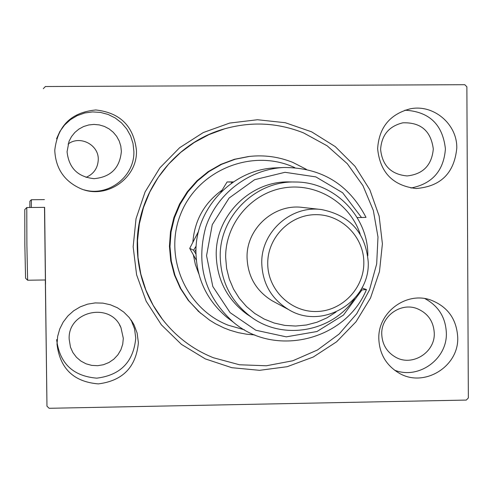 <?xml version="1.0" encoding="UTF-8"?>
<svg xmlns="http://www.w3.org/2000/svg" width="493" height="493" viewBox="0 0 493 493"><rect width="100%" height="100%" fill="white"/><g stroke="black" fill="none" stroke-linecap="round" stroke-linejoin="round"><path stroke-width="0.74" d="M133.153 246.796L136.031 218.701L145.09 191.937L159.868 167.879L179.606 147.74L203.289 132.549L229.701 123.065L257.5 119.737L285.274 122.72L311.631 131.841L335.258 146.606L354.991 166.264L369.855 189.823L379.142 216.1L382.402 243.795L379.481 271.538L370.539 297.963L356.014 321.775L336.608 341.791L313.271 357.024L287.154 366.7L259.546 370.323L231.809 367.692L205.334 358.91L181.461 344.391L161.396 324.85L146.181 301.254L136.598 274.786L133.153 246.796M226.275 128.353L224.315 128.901C173.561 142.976 136.013 193.583 137.22 246.592C137.763 273.461 146.064 297.569 162.129 318.916L165.66 323.303M44.499 207.356L46.971 406.207L49.146 408.296L466.298 400.076L468.35 397.943L466.871 86.805L464.788 84.704L45.418 86.522L43.285 88.685M27.626 280.221L25.574 278.225L24.847 245.076L24.773 209.58L26.776 207.535L26.893 245.126L27.626 280.221L45.479 279.975L45.522 284.011L44.623 207.356M457.726 337.397C456.641 319.02 447.607 306.547 430.635 299.984C406.281 291.209 377.811 312.433 378.815 338.709C379.431 353.771 386.081 365.177 398.757 372.936C423.586 388.262 459.008 366.835 457.726 337.397M394.468 370.126C418.421 379.906 447.361 359.157 446.356 333.034C445.654 317.4 438.487 305.925 424.855 298.598M136.456 150.476C133.708 126.196 120.163 112.687 95.815 109.964C71.405 112.299 57.73 125.635 54.803 149.983L54.803 151.08C55.888 168.92 64.595 181.479 80.926 188.757C106.513 199.708 137.683 178.152 136.456 150.476M84.118 189.848C108.337 197.046 134.879 176.408 133.862 151.259L132.993 143.383L130.571 135.834L126.695 128.913L121.524 122.886L115.257 118.006L108.14 114.462L100.461 112.404L92.53 111.911L84.667 113.008L77.173 115.645L70.37 119.731L64.515 125.093L59.85 131.514L56.566 138.743M138.397 342.715L137.109 332.997L134.158 325.121L129.228 317.535L123.811 312.112L117.463 307.805L110.401 304.773L102.883 303.121L95.174 302.918L87.557 304.163L80.297 306.825L73.66 310.793L67.892 315.939L63.196 322.077L59.739 328.979L57.656 336.399L57.009 344.25C60.01 368.628 73.777 381.847 98.31 383.893C122.726 380.818 136.086 367.094 138.397 342.715M56.64 339.615C59.561 363.31 72.939 376.165 96.788 378.162C120.526 375.179 133.517 361.837 135.76 338.136L134.534 328.776L131.095 319.988M456.789 148.097C457.331 123.909 433.156 103.69 409.788 108.928C389.735 114.401 379.018 127.656 377.632 148.683C379.998 172.377 392.804 185.651 416.061 188.517C440.754 186.564 454.33 173.092 456.789 148.097M410.94 188.03C432.219 183.864 443.712 170.831 445.419 148.935C442.72 124.47 429.237 111.554 404.956 110.198M433.298 149.028C430.981 130.984 420.849 122.246 402.898 122.812C389.051 126.146 381.619 135.014 380.602 149.422C382.303 165.605 391.128 174.442 407.095 175.933C423.056 174.202 431.794 165.229 433.298 149.028M123.312 338.34L120.97 327.66C110.759 301.463 67.498 311.046 69.174 339.227L70.474 347.189L72.89 352.544L76.415 357.252L80.889 361.073L86.09 363.828L91.772 365.393L97.669 365.695L103.493 364.709L108.971 362.497L113.846 359.157L117.876 354.849L120.89 349.784L122.726 344.188L123.312 338.34M121.37 151.351L120.797 146.07L119.201 140.998L116.65 136.333L113.236 132.247L109.095 128.895L104.38 126.418L99.272 124.908L93.966 124.415L88.672 124.969L83.588 126.541L78.917 129.08L74.831 132.481L71.491 136.623L69.026 141.331L67.066 151.758C68.841 168.021 77.869 176.993 94.145 178.669C110.777 177.073 119.854 167.971 121.37 151.351M86.035 177.381C93.843 173.943 97.928 167.959 98.273 159.442C98.736 144.659 79.792 134.99 68.089 144.067M434.271 333.231C433.606 321.362 427.856 313.147 417.016 308.606C400.692 302.11 381.04 316.284 381.742 334.094C382.192 344.459 386.863 352.187 395.743 357.271C412.284 366.749 435.097 352.483 434.271 333.231M46.798 391.257L46.909 401.068L46.798 391.257M46.89 399.373L46.761 388.576L46.89 399.373M46.749 387.529L46.878 398.652L46.749 387.529M46.835 395.682L46.662 380.799L46.835 395.682M46.798 392.909L46.632 378.562L46.798 392.909M46.767 390.783L46.595 376.116L46.767 390.783M46.73 388.096L46.564 373.965L46.73 388.096M46.65 381.792L46.545 372.535L46.65 381.792M46.971 406.207L45.331 279.981M46.558 373.275L46.724 387.745L46.558 373.275M46.755 390.16L46.582 375.296L46.755 390.16M46.693 384.386L46.792 392.453L46.693 384.386M46.724 386.672L46.823 394.831L46.724 386.672M46.687 382.395L46.86 397.561L46.687 382.395M46.872 397.919L46.884 399.256L46.872 397.919M46.884 398.911L46.897 400.261L46.884 398.911M46.909 400.55L46.921 401.912L46.909 400.55M46.706 386.648L46.786 391.744L46.724 386.641M46.65 381.502L46.595 376.652L46.65 381.502M46.706 385.372L46.632 378.846L46.706 385.372M46.65 380.269L46.706 384.848L46.65 380.269M46.743 387.683L46.662 381.077L46.743 387.683M46.681 382.408L46.817 394.184L46.681 382.408M46.786 391.011L46.724 385.927L46.786 391.011M46.847 395.805L46.798 391.115L46.853 395.805M294.863 167.663L291.77 166.332C249.803 148.843 197.564 171.053 180.746 213.888C163.294 256.471 185.688 308.735 228.111 325.17L244.436 329.817M254.955 334.969L246.531 334.199L238.218 332.633L230.089 330.279L223.964 327.925L215.626 323.833L209.673 320.197L198.71 311.57L188.862 300.866L180.876 288.676L174.972 275.328L171.311 261.179L169.986 246.599L171.046 231.993L174.46 217.74L180.136 204.231L187.919 191.82L197.601 180.851L208.921 171.607L221.573 164.335L235.216 159.233L249.489 156.423C264.451 154.814 278.89 156.805 292.811 162.4L306.449 169.389M198.771 273.781L195.376 264.544L193.361 254.899M192.862 242.223C194.599 220.309 204.349 202.937 222.115 190.088M303.565 132.907L327.179 145.842L347.3 163.713L362.934 185.614L373.33 210.456L377.989 236.991L376.683 263.915L369.497 289.896L356.772 313.659L339.135 334.032L317.455 349.999L292.787 360.765L266.349 365.775L239.456 364.765L213.444 357.758C192.997 349.549 175.976 336.707 162.388 319.224L153.138 305.259L145.91 290.124L140.832 274.108L138.015 257.525L137.516 240.701L139.346 223.951L143.469 207.608L149.804 191.993L158.235 177.4L168.588 164.126L180.66 152.423L194.224 142.508L209.001 134.583L224.716 128.79C251.541 121.303 277.824 122.671 303.565 132.907M248.583 156.521L234.372 159.313L220.79 164.397L208.188 171.638L196.923 180.839L187.285 191.765L179.532 204.114L173.887 217.567L170.486 231.753L169.432 246.303L170.744 260.809L174.393 274.897L180.272 288.189L188.221 300.323L200.706 313.357M276.166 167.848L275.84 167.866C232.339 169.05 194.686 209.032 195.961 252.927C196.787 279.087 207.103 300.551 226.922 317.326L231.18 320.555M360.217 234.267C349.968 202.82 316.173 182.299 283.543 187.962C250.875 193.355 225.215 224.105 225.652 257.482L226.607 268.395L229.251 279.02L233.522 289.077L239.308 298.327L246.469 306.529L254.819 313.493L264.156 319.039L274.237 323.044L284.825 325.398L295.646 326.052L306.436 324.992L316.937 322.249L326.884 317.886L336.035 312.02M354.485 298.622C332.516 331.844 283.216 340.811 251.276 317.098C231.47 302.227 221.117 282.304 220.229 257.34C218.984 216.809 255.368 180.5 295.486 182.016C334.353 181.837 368.351 216.569 367.815 255.479L367.815 255.768M320.844 209.476L302.776 207.461C274.163 203.326 246.081 228.666 247.061 257.839C247.88 276.702 256.268 291.03 272.222 300.822L274.318 301.944M267.742 263.749C267.761 289.73 290.568 312.106 316.247 311.508C341.932 311.299 364.179 288.343 363.828 262.504C363.859 236.665 341.279 214.209 315.545 214.665C289.816 214.732 267.335 237.768 267.742 263.749M368.24 262.202C370.027 301.771 322.268 330.409 288.713 309.647C271.618 299.165 262.64 283.808 261.771 263.582C260.723 232.295 290.827 205.119 321.473 209.55C350.147 215.33 365.738 232.887 368.24 262.202M295.486 182.016L289.804 181.935C250.586 180.456 215.022 215.94 216.242 255.553C217.111 279.962 227.23 299.43 246.592 313.973L250.05 316.284M366.472 289.551C345.722 340.299 274.952 357.943 233.337 322.188C204.946 296.429 195.721 264.858 205.649 227.483C216.649 193.798 248.934 169.136 283.968 167.491C321.405 167.534 348.754 184.166 366.009 217.37L361.523 217.524L342.629 192.751L315.84 176.895L285.003 172.304L254.61 179.698L229.109 198.044L212.261 224.672L206.549 255.676L212.81 286.501L230.095 312.624L255.849 330.248L286.273 336.848L316.956 331.518L343.461 315.07L361.991 289.902L366.472 289.551L361.905 287.98M361.523 217.524L357.178 217.573M360.821 289.921L361.991 289.902M196.177 246.013L193.576 250.228L195.98 254.105M193.576 250.228L189.706 248.373L198.543 231.39M196.337 260.175L189.706 248.373M231.285 183.371L231.963 182.04L227.1 181.948L233.429 181.886M220.821 192.227L227.1 181.948M195.961 251.368L195.216 251.017L195.998 249.476M29.839 207.504L29.882 201.23L31.349 199.739L31.318 207.485M430.025 299.793L430.635 299.984M131.206 320.142L133.511 323.883M119.589 324.998L120.97 327.66M416.579 308.452L417.016 308.606M198.71 311.57L198.026 310.984M162.129 318.916L162.388 319.224M224.315 128.901L224.716 128.79M288.713 309.647L272.222 300.822M251.276 317.098L246.592 313.973M283.968 167.491L275.84 167.866M233.337 322.188L226.922 317.326M26.782 207.535L44.635 207.356M31.349 199.739L44.407 199.61"/></g></svg>
